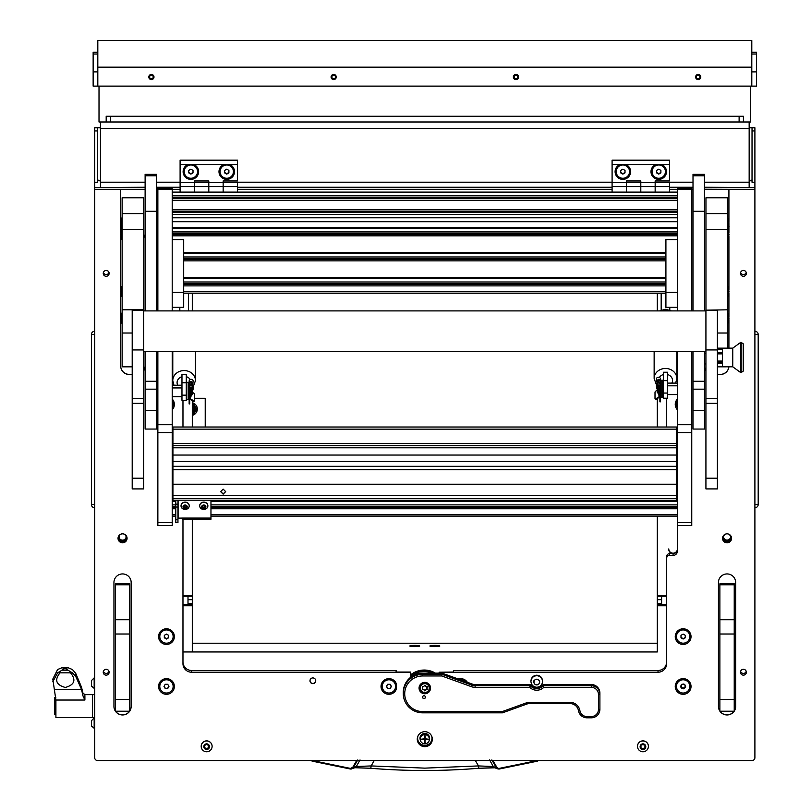 <?xml version="1.0" encoding="UTF-8"?>
<svg xmlns="http://www.w3.org/2000/svg" width="811" height="811" viewBox="0 0 811 811"><rect width="100%" height="100%" fill="white"/><g stroke="black" fill="none" stroke-linecap="round" stroke-linejoin="round"><path stroke-width="1.22" d="M754.899 507.311L754.899 331.709M754.899 334.548L758.194 334.548A3.305 3.305 179.8 0 0 755.396 331.283A3.305 3.305 0 0 1 758.194 334.548L758.194 504.472A3.305 3.305 0 0 1 755.396 507.737A3.305 3.305 0 0 0 758.194 504.472L754.899 504.472M94.705 331.709L94.705 507.311M94.705 334.548L91.41 334.548A3.305 3.305 0 0 1 94.218 331.283A3.305 3.305 0 0 0 91.41 334.548L91.41 504.472A3.305 3.305 -0.2 0 0 94.218 507.737M194.599 398.272L205.224 398.272L205.224 427.022M491.831 759.937L496.261 767.632L493.281 766.517L478.46 765.929L475.317 760.404M489.57 759.937L493.281 766.517L494.882 767.804L478.784 768.291L478.46 765.929L424.802 768.139L371.154 765.929L370.799 768.26L355.025 767.703M356.658 760.546L352.724 767.368L350.494 768.412L312.347 760.546M494.649 767.733L498.126 769L496.261 767.632L496.879 767.368L492.946 760.546M538.595 760.546L537.389 761.154L538.595 760.546M537.389 761.154L499.241 769.021L498.126 769L499.241 769.021L499.12 768.412L537.217 760.546L537.389 761.154L499.241 769.021L496.879 767.368M312.225 761.154L350.372 769.021L312.225 761.154L311.019 760.546L312.225 761.154L312.387 760.546M494.578 767.703L478.804 768.26C442.796 771.241 406.808 771.241 370.82 768.291L354.954 767.733L350.372 769.021L350.494 768.412L350.372 769.021L351.244 769.041L352.805 768.311L353.353 767.632L352.724 767.368M360.033 759.937L356.333 766.517L353.353 767.632L357.773 759.937M374.297 760.404L371.154 765.929L356.333 766.517L354.954 767.733M52.806 681.757L57.622 672.836L65.002 668.376L61.91 667.747L57.622 669.511L52.806 679.071L55.908 700.035L55.908 717.603L92.555 717.603L92.555 694.642L92.555 717.603L94.705 717.603M82.935 693.05L81.526 687.241L75.697 673.292L72.382 669.511L68.094 667.747L65.002 668.376L72.382 672.836L75.697 676.364L81.526 689.38L82.935 695.858L84.902 700.035L55.908 700.035M61.91 667.747L68.094 667.747L61.91 667.747M57.622 672.836L72.382 672.836M60.034 672.836C54.246 679.983 56 684.859 65.285 687.464C74.571 684.869 76.325 679.993 70.537 672.836M55.908 714.734L54.763 714.734L54.763 697.511L55.817 697.511M91.552 720.705L91.552 726.058L94.705 728.663M94.167 728.663L94.167 717.755L91.552 720.665M91.552 725.45L91.552 724.791M91.552 722.773L91.552 723.949M94.167 688.772L94.167 677.874L91.552 680.49L91.552 686.167L94.705 688.782M91.552 684.92L91.552 683.866M91.552 682.598L91.552 681.554M192.298 411.633A2.96 2.96 0 0 0 192.298 406.443M192.298 405.743A3.589 3.589 0 0 1 192.298 412.323M192.298 404.01L193.768 404.01L195.127 406.362A5.028 5.028 0 0 0 192.298 404.223M196.667 409.038L195.309 411.38A5.028 5.028 0 0 0 195.309 406.686L196.667 409.038M192.298 413.853A5.028 5.028 0 0 0 195.127 411.714L193.768 414.056L192.298 414.056M192.298 413.62A4.805 4.805 0 0 0 192.298 404.446A4.805 4.805 0 0 1 192.298 413.62M192.298 415.333A6.458 6.458 0 0 0 192.298 402.743M123.313 533.902A3.589 3.558 0 0 1 122.552 540.937A3.589 3.558 0 0 1 121.792 533.902M118.984 536.973A3.589 3.558 180 0 0 126.121 536.973M727.812 533.902A3.589 3.558 0 0 1 727.051 540.937A3.589 3.558 0 0 1 726.291 533.902M723.493 536.973A3.589 3.558 180 0 0 730.62 536.973M118.031 538.322A4.521 4.491 180 0 0 122.552 542.812A4.521 4.491 180 0 0 127.074 538.322A4.521 4.491 180 0 0 122.552 533.831A4.521 4.491 180 0 0 118.031 538.322M118.051 537.886A4.521 4.491 180 0 0 127.053 537.886M722.53 538.322A4.521 4.491 180 0 0 727.051 542.812A4.521 4.491 180 0 0 731.573 538.322A4.521 4.491 180 0 0 727.051 533.831A4.521 4.491 180 0 0 722.53 538.322M722.55 537.886A4.521 4.491 180 0 0 731.552 537.886M417.27 739.176A7.532 7.481 180 0 0 424.802 746.657A7.532 7.481 180 0 0 432.334 739.176A7.532 7.481 180 0 0 424.802 731.694A7.532 7.481 180 0 0 417.27 739.176M417.29 738.649A7.532 7.481 180 0 0 424.802 745.603A7.532 7.481 180 0 0 432.324 738.649M103.25 672.228A2.94 2.92 180 0 0 106.19 675.147A2.94 2.92 180 0 0 109.13 672.228A2.94 2.92 180 0 0 106.19 669.298A2.94 2.92 180 0 0 103.25 672.228M103.382 671.346A2.94 2.92 180 0 0 108.998 671.346M103.25 273.368A2.94 2.92 180 0 0 106.19 276.287A2.94 2.92 180 0 0 109.13 273.368A2.94 2.92 180 0 0 106.19 270.448A2.94 2.92 180 0 0 103.25 273.368M103.382 272.486A2.94 2.92 180 0 0 108.998 272.486M740.473 672.228A2.94 2.92 180 0 0 743.413 675.147A2.94 2.92 180 0 0 746.353 672.228A2.94 2.92 180 0 0 743.413 669.298A2.94 2.92 180 0 0 740.473 672.228M740.605 671.346A2.94 2.92 180 0 0 746.221 671.346M740.473 273.368A2.94 2.92 180 0 0 743.413 276.287A2.94 2.92 180 0 0 746.353 273.368A2.94 2.92 180 0 0 743.413 270.448A2.94 2.92 180 0 0 740.473 273.368M740.605 272.486A2.94 2.92 180 0 0 746.221 272.486M309.984 680.774A2.869 2.849 180 0 0 312.853 683.622A2.869 2.849 180 0 0 315.732 680.774A2.869 2.849 180 0 0 312.853 677.925A2.869 2.849 180 0 0 309.984 680.774M158.571 636.615A7.897 7.836 180 0 0 166.468 644.441A7.897 7.836 180 0 0 174.365 636.615A7.897 7.836 180 0 0 166.468 628.778A7.897 7.836 180 0 0 158.571 636.615M675.249 636.615A7.897 7.836 180 0 0 683.136 644.441A7.897 7.836 180 0 0 691.033 636.615A7.897 7.836 180 0 0 683.136 628.778A7.897 7.836 180 0 0 675.249 636.615M381.028 686.471A7.897 7.836 180 0 0 396.255 689.37A28.699 28.486 180 0 1 396.103 686.471L396.103 683.217A7.897 7.836 180 0 0 381.028 686.471M172.206 409.798A7.897 7.836 180 0 0 172.206 399.042M677.398 399.042A7.897 7.836 180 0 0 677.398 409.798M158.571 686.471A7.897 7.836 180 0 0 166.468 694.307A7.897 7.836 180 0 0 174.365 686.471A7.897 7.836 180 0 0 166.468 678.635A7.897 7.836 180 0 0 158.571 686.471M675.249 686.471A7.897 7.836 180 0 0 683.136 694.307A7.897 7.836 180 0 0 691.033 686.471A7.897 7.836 180 0 0 683.136 678.635A7.897 7.836 180 0 0 675.249 686.471M669.501 553.67L669.501 555.413A2.869 2.849 180 0 0 666.632 558.262L666.632 556.518A2.869 2.849 0 0 1 669.501 553.67L673.089 553.67A4.308 4.278 180 0 0 677.398 549.392A4.308 4.278 180 0 1 673.089 553.67A4.308 4.278 180 0 1 668.781 549.392L668.781 548.915A4.308 4.278 180 0 0 673.089 553.193A4.308 4.278 180 0 0 677.398 548.915M182.972 661.928A8.607 8.546 180 0 0 191.589 670.474L396.103 670.474L396.103 672.045L410.447 672.045L410.447 677.438M666.632 558.262L666.632 663.672A8.607 8.546 0 0 1 658.025 672.228L439.156 672.228L453.501 672.045L453.501 670.474L658.025 670.474A8.607 8.546 180 0 0 666.632 661.928M145.118 187.574L94.705 187.574L94.705 757.697A2.869 2.849 180 0 0 97.584 760.546L752.03 760.546A2.869 2.849 180 0 0 754.899 757.697L754.899 187.574L704.485 187.574M693.01 187.574L669.501 187.574M612.092 187.574L237.511 187.574M180.103 187.574L156.604 187.574M143.689 370.627A8.607 8.546 180 0 0 145.088 365.954L145.088 351.366M666.632 427.022L666.632 398.221M719.925 711.206A8.607 8.546 180 0 0 727.051 714.957L727.051 714.957A8.607 8.546 180 0 0 734.178 711.206M734.229 711.135A8.607 8.546 180 0 0 735.668 706.411L735.668 582.48A8.607 8.546 180 0 0 727.051 573.935L727.051 573.935A8.607 8.546 180 0 0 718.445 582.48L718.445 706.411A8.607 8.546 180 0 0 719.874 711.135M129.73 711.135A8.607 8.546 180 0 0 131.159 706.411L131.159 582.48A8.607 8.546 180 0 0 122.552 573.935A8.607 8.546 180 0 0 113.945 582.48L113.945 706.411A8.607 8.546 180 0 0 115.375 711.135M115.426 711.206A8.607 8.546 180 0 0 122.552 714.957L122.552 714.957A8.607 8.546 180 0 0 129.679 711.206M467.359 682.284A7.897 7.836 180 0 0 458.276 679.01M143.648 236.427A7.532 7.471 180 0 1 145.088 234.805L145.118 189.318M145.088 234.805L145.088 234.278A8.029 7.968 0 0 1 145.118 234.247M156.604 236.123A8.029 7.968 0 0 1 157.861 239.164M120.687 319.575L120.687 365.954A8.607 8.546 180 0 0 129.294 374.5L132.203 374.5M94.705 189.318L120.687 189.318L120.687 221.626M120.687 224.434L120.687 225.488M120.687 228.296L120.687 233.021M120.687 235.829L120.687 290.003M120.687 292.812L120.687 316.766M728.917 221.626L728.917 189.318L754.899 189.318M728.917 348.142L728.917 319.575M728.917 316.766L728.917 292.812M728.917 290.003L728.917 235.829M728.917 233.021L728.917 228.296M728.917 225.488L728.917 224.434M720.31 374.5A8.607 8.546 180 0 0 728.876 366.805A8.607 8.546 180 0 1 720.31 374.398L717.4 374.5M704.81 368.164A8.607 8.546 180 0 0 705.925 370.627M728.917 189.318L704.526 189.216L704.526 310.897L704.485 211.296L693.01 211.296L693.01 310.897M156.604 189.318L157.861 189.318M172.206 189.318L180.103 189.318M237.511 189.318L612.092 189.318M669.501 189.318L677.398 189.318M691.753 189.318L693.01 189.318M669.501 555.413L673.089 555.413A4.308 4.278 180 0 0 677.398 551.145L677.398 522.619L691.753 522.619L691.753 525.548L677.398 525.548M439.156 672.228L439.156 673.14M191.589 670.474L191.589 672.228L410.447 672.228M191.589 672.228A8.607 8.546 0 0 1 182.972 663.672L182.972 519.253M182.972 400.33L182.972 427.022M145.088 189.318L120.687 189.318M120.687 365.852A8.607 8.546 180 0 0 129.294 374.398L132.203 374.398M143.689 370.526A8.607 8.546 180 0 0 145.088 365.852M115.497 711.206A8.607 8.546 180 0 0 129.608 711.206M129.73 711.034A8.607 8.546 180 0 0 131.159 706.31L131.159 582.48M113.945 706.31A8.607 8.546 180 0 0 115.375 711.034M718.445 706.31A8.607 8.546 180 0 0 719.874 711.034M719.996 711.206A8.607 8.546 180 0 0 727.051 714.856L727.051 714.856A8.607 8.546 180 0 0 734.107 711.206M734.229 711.034A8.607 8.546 180 0 0 735.668 706.31M704.84 368.164A8.607 8.546 180 0 0 705.925 370.526M717.4 374.398L720.31 374.398M157.131 310.897A7.198 7.147 180 0 0 157.162 310.228L157.162 240.431A7.198 7.147 180 0 0 156.604 237.664M145.118 235.139A7.198 7.147 180 0 0 143.648 237.005M143.648 237.086A7.157 7.106 0 0 1 145.118 235.2M156.604 237.775A7.157 7.106 0 0 1 157.121 240.431L157.121 310.228A7.157 7.106 0 0 1 157.091 310.897M145.088 310.897L145.088 235.758A6.823 6.772 180 0 0 143.648 237.927M145.118 236.559A6.326 6.275 180 0 0 145.088 236.599L145.088 235.758M439.826 646.012A4.978 0.608 -0 0 0 434.848 645.404A4.978 0.608 -0 0 0 429.871 646.012A4.978 0.608 -0 0 0 429.911 646.083A4.978 0.608 -0 0 0 434.848 646.61A4.978 0.608 -0 0 0 439.795 646.083A4.978 0.608 -0 0 0 439.826 646.012M419.733 646.012A4.978 0.608 -0 0 0 414.756 645.404A4.978 0.608 -0 0 0 409.778 646.012A4.978 0.608 -0 0 0 409.819 646.083A4.978 0.608 -0 0 0 414.756 646.61A4.978 0.608 -0 0 0 419.703 646.083A4.978 0.608 -0 0 0 419.733 646.012M657.305 643.214L192.298 643.214M666.632 605.766L657.305 605.766L657.305 651.953L182.972 651.953L192.298 651.953L192.298 605.766L182.972 605.766M657.305 605.766L657.305 604.773L666.632 604.773M666.632 596.227L657.305 596.227L657.305 604.773M657.305 596.227L657.305 595.578L666.632 595.578M657.305 293.227L657.305 310.897M657.305 398.525L657.305 427.022M657.305 516.11L657.305 595.578M661.614 596.227L661.614 604.418L666.632 604.418M182.972 595.578L192.298 595.578L192.298 519.253M192.298 427.022L192.298 400.634M192.298 310.897L192.298 293.227M192.298 595.578L192.298 596.227L182.972 596.227M182.972 604.773L192.298 604.773L192.298 596.227M192.298 604.773L192.298 605.766M182.972 604.418L188 604.418L188 596.227M187.939 164.552A7.745 7.694 180 0 0 190.869 179.373A7.745 7.694 180 0 0 193.799 164.552L180.103 164.552L180.103 160.122L237.511 160.122L237.511 164.552L223.816 164.552A7.745 7.694 180 0 0 226.745 179.373A7.745 7.694 180 0 0 229.675 164.552M180.103 192.116L180.103 186.621L194.458 186.621L194.458 192.116L194.458 180.934L208.802 180.934L208.802 182.363L223.157 182.363L223.157 180.934L237.511 180.934L237.511 164.552M180.103 186.621L180.103 182.617L194.458 182.617L194.458 186.621L223.157 186.621L223.157 192.116L223.157 182.363L237.511 182.394M180.103 182.617L223.157 182.617L223.157 186.621L237.511 186.621L237.511 192.116M180.103 182.363L180.103 164.552M208.802 192.116L208.802 182.617L208.802 192.116M223.816 164.552L193.799 164.552M180.103 160.558L237.511 160.558M237.511 182.617L223.157 182.445L237.511 182.617L237.511 186.621M194.458 182.445L208.802 182.617L194.458 182.445M431.614 735.972A7.177 7.127 0 0 1 424.802 745.339A7.177 7.127 0 0 1 417.624 738.223L417.624 738.101A7.177 7.127 0 0 1 417.878 736.216M431.979 738.223L431.979 738.101A7.177 7.127 0 0 0 431.726 736.216M420.23 739.693A4.805 4.765 0 0 1 424.802 733.448A4.805 4.765 0 0 1 429.374 739.693M429.607 738.101A4.805 4.765 0 0 1 429.394 739.389M420.21 739.389A4.805 4.765 0 0 1 419.997 738.101M417.624 738.223A7.177 7.127 0 0 1 418 735.972M424.802 742.937L425.238 739.662L428.532 739.237L425.238 738.811L425.238 735.962L424.376 735.962L424.376 738.811L421.071 739.237L424.376 739.662L424.802 742.937M424.376 742.41L425.238 742.41M429.394 739.145A4.592 4.562 180 0 0 424.802 734.502A4.592 4.562 180 0 0 420.21 739.145M424.802 743.799A4.592 4.562 180 0 0 429.394 739.237A4.592 4.562 180 0 0 424.802 734.675A4.592 4.562 180 0 0 420.21 739.237A4.592 4.562 180 0 0 424.802 743.799M421.071 739.186L424.376 739.662M424.376 735.962L424.376 738.699M425.238 739.662L428.532 739.186M424.802 693.77A5.738 5.697 180 0 0 430.54 688.073A5.738 5.697 180 0 0 424.802 682.375A5.738 5.697 180 0 0 419.064 688.073A5.738 5.697 180 0 0 424.802 693.77M419.074 687.728A5.738 5.697 180 0 0 424.802 693.07A5.738 5.697 180 0 0 430.529 687.728M424.001 698.585A1.44 1.429 180 0 0 425.44 697.156A1.44 1.429 180 0 0 424.001 695.737A1.44 1.429 180 0 0 422.572 697.156A1.44 1.429 180 0 0 424.001 698.585M543.167 684.545L591.29 684.545A8.607 8.546 0 0 1 599.897 693.091L599.897 709.27A8.607 8.546 0 0 1 591.29 717.816L586.982 717.816A8.607 8.546 0 0 1 578.486 710.689A8.607 8.546 180 0 0 570.001 703.573L529.654 703.573A8.607 8.546 180 0 0 526.714 704.09L502.506 712.828L422.653 712.828A19.373 19.231 0 0 1 403.28 693.598A19.373 19.231 0 0 1 422.653 674.367L442.056 674.367L472.174 685.254A8.607 8.546 180 0 0 475.114 685.761L530.333 685.761L530.333 684.545A8.607 8.546 180 0 0 543.167 684.545L543.167 685.761L591.29 685.761A8.607 8.546 0 0 1 599.897 694.307L598.457 694.49A7.177 7.127 180 0 0 591.29 687.363L543.775 687.363A10.046 9.975 0 0 1 529.715 687.363L475.114 687.363A10.046 9.975 0 0 1 471.678 686.765L441.802 675.968L422.653 675.968A17.943 17.801 180 0 0 404.709 693.77A17.943 17.801 180 0 0 422.653 711.582L502.252 711.582L526.217 702.924A10.046 9.975 0 0 1 529.654 702.326L570.001 702.326A10.046 9.975 0 0 1 579.906 710.629A7.177 7.127 180 0 0 586.982 716.569L591.29 716.569A7.177 7.127 180 0 0 598.457 709.443L598.457 694.49M529.715 687.363L530.333 685.761A8.607 8.546 180 0 0 543.167 685.761L543.775 687.363M422.653 675.968L422.653 673.14L442.056 673.14L441.802 675.968M442.056 673.14L472.174 684.028A8.607 8.546 180 0 0 475.114 684.545L530.333 684.545M422.653 673.14A19.373 19.231 180 0 0 403.28 692.371L403.28 693.598M502.506 712.828L502.252 711.582M619.928 164.552A7.745 7.694 180 0 0 622.858 179.373A7.745 7.694 180 0 0 625.788 164.552L612.092 164.552L612.092 160.122L669.501 160.122L669.501 164.552L655.815 164.552A7.745 7.694 180 0 0 658.735 179.373A7.745 7.694 180 0 0 661.664 164.552M612.092 192.116L612.092 186.621L626.447 186.621L626.447 192.116L626.447 180.934L640.802 180.934L640.802 182.363L655.156 182.363L655.156 180.934L669.501 180.934L669.501 164.552M612.092 186.621L612.092 182.617L626.447 182.617L626.447 186.621L655.156 186.621L655.156 192.116L655.156 182.363L669.501 182.394M612.092 182.617L655.156 182.617L655.156 186.621L669.501 186.621L669.501 192.116M612.092 182.363L612.092 164.552M640.802 192.116L640.802 182.617L640.802 192.116M655.815 164.552L625.788 164.552M612.092 160.558L669.501 160.558M669.501 182.617L655.156 182.445L669.501 182.617L669.501 186.621M626.447 182.445L640.802 182.617L626.447 182.445M197.539 171.597A6.67 6.62 180 0 0 194.204 165.809A6.67 6.62 180 0 0 184.198 171.597M187.534 177.376A6.67 6.62 180 0 0 197.539 171.638A6.67 6.62 180 0 0 194.204 165.9A6.67 6.62 180 0 0 184.198 171.638A6.67 6.62 180 0 0 187.534 177.376M193.018 172.875L193.018 170.411L190.869 169.175L188.71 170.411L188.71 172.875L190.869 174.112L193.018 172.875M188.71 170.411L188.71 172.469L190.869 173.706L193.018 172.469L193.018 170.411M629.529 171.597A6.67 6.62 180 0 0 626.193 165.809A6.67 6.62 180 0 0 616.188 171.597M619.523 177.376A6.67 6.62 180 0 0 629.529 171.638A6.67 6.62 180 0 0 626.193 165.9A6.67 6.62 180 0 0 616.188 171.638A6.67 6.62 180 0 0 619.523 177.376M625.017 172.875L625.017 170.411L622.858 169.175L620.709 170.411L620.709 172.875L622.858 174.112L625.017 172.875M620.709 170.411L620.709 172.469L622.858 173.706L625.017 172.469L625.017 170.411M233.416 171.597A6.67 6.62 180 0 0 230.081 165.809A6.67 6.62 180 0 0 220.075 171.597M223.41 177.376A6.67 6.62 180 0 0 233.416 171.638A6.67 6.62 180 0 0 230.081 165.9A6.67 6.62 180 0 0 220.075 171.638A6.67 6.62 180 0 0 223.41 177.376M228.905 172.875L228.905 170.411L226.745 169.175L224.596 170.411L224.596 172.875L226.745 174.112L228.905 172.875M224.596 170.411L224.596 172.469L226.745 173.706L228.905 172.469L228.905 170.411M665.415 171.597A6.67 6.62 180 0 0 662.08 165.809A6.67 6.62 180 0 0 652.064 171.597M655.4 177.376A6.67 6.62 180 0 0 665.415 171.638A6.67 6.62 180 0 0 662.08 165.9A6.67 6.62 180 0 0 652.064 171.638A6.67 6.62 180 0 0 655.4 177.376M660.894 172.875L660.894 170.411L658.735 169.175L656.586 170.411L656.586 172.875L658.735 174.112L660.894 172.875M656.586 170.411L656.586 172.469L658.735 173.706L660.894 172.469L660.894 170.411M159.797 636.554A6.67 6.62 180 0 0 166.468 643.184A6.67 6.62 180 0 0 173.138 636.554L173.138 636.463A6.67 6.62 180 0 0 166.468 629.843A6.67 6.62 180 0 0 159.797 636.463L159.797 636.554A6.67 6.62 180 0 1 166.468 629.934A6.67 6.62 180 0 1 173.138 636.554M166.468 639.027L168.617 637.791L168.617 635.327L166.468 634.09L164.319 635.327L164.319 637.791L166.468 639.027L168.617 637.385L168.617 635.327M164.319 635.327L164.319 637.385L166.468 638.622M676.465 686.41A6.67 6.62 180 0 0 683.136 693.04A6.67 6.62 180 0 0 689.816 686.41L689.816 686.319A6.67 6.62 180 0 0 683.136 679.699A6.67 6.62 180 0 0 676.465 686.319L676.465 686.41A6.67 6.62 180 0 0 688.914 689.725A6.67 6.62 180 0 0 683.136 679.79A6.67 6.62 180 0 0 676.465 686.41L676.465 686.319A6.67 6.62 180 0 1 684.869 679.922A6.67 6.62 180 0 1 689.816 686.319L689.816 686.41A6.67 6.62 180 0 0 677.357 683.105A6.67 6.62 180 0 0 676.465 686.41M683.136 688.884L685.295 687.647L685.295 685.183L683.136 683.947L680.987 685.183L680.987 687.647L683.136 688.884M680.987 685.842L682.558 688.154L684.717 687.576L685.295 685.842M676.465 636.554A6.67 6.62 180 0 0 683.136 643.184A6.67 6.62 180 0 0 689.816 636.554L689.816 636.463A6.67 6.62 180 0 0 683.136 629.843A6.67 6.62 180 0 0 676.465 636.463L676.465 636.554A6.67 6.62 180 0 1 683.136 629.934A6.67 6.62 180 0 1 689.816 636.554M683.136 639.027L685.295 637.791L685.295 635.327L683.136 634.09L680.987 635.327L680.987 637.791L683.136 639.027L685.295 637.385L685.295 635.327M680.987 635.327L680.987 637.385L683.136 638.622M172.206 407.74A6.67 6.62 180 0 0 173.138 404.365L173.138 404.273A6.67 6.62 180 0 0 172.206 400.887M173.138 404.365A6.67 6.62 180 0 0 172.206 400.989M677.398 400.989A6.67 6.62 180 0 0 677.398 407.74M676.465 404.365L676.465 404.273A6.67 6.62 180 0 1 677.398 400.887M173.138 686.37A6.67 6.62 180 0 0 160.69 683.004A6.67 6.62 180 0 0 159.797 686.37M160.69 683.105A6.67 6.62 180 0 0 164.745 692.817A6.67 6.62 180 0 0 173.138 686.41A6.67 6.62 180 0 0 160.69 683.105M165.231 688.549L167.715 688.549L168.952 686.41L167.715 684.281L165.231 684.281L163.984 686.41L165.231 688.549L167.715 688.549M164.096 686.218L165.231 688.154M167.715 688.154L168.84 686.218M681.899 688.549L684.383 688.549L685.619 686.41L684.383 684.281L681.899 684.281L680.652 686.41L681.899 688.549M395.596 686.37A6.67 6.62 180 0 0 383.147 683.004A6.67 6.62 180 0 0 382.255 686.37M383.147 683.105A6.67 6.62 180 0 0 387.192 692.817A6.67 6.62 180 0 0 395.596 686.41A6.67 6.62 180 0 0 383.147 683.105M387.678 688.549L390.162 688.549L391.409 686.41L390.162 684.281L387.678 684.281L386.441 686.41L387.678 688.549L390.162 688.549M386.553 686.218L387.678 688.154M390.162 688.154L391.297 686.218M465.139 681.483A6.67 6.62 180 0 0 460.466 679.79M465.311 681.544A6.67 6.62 180 0 0 460.232 679.709M533.952 682.061A2.798 2.778 0 0 1 536.75 679.283A2.798 2.778 0 0 1 539.548 682.061A2.798 2.778 0 0 1 536.75 684.839A2.798 2.778 0 0 1 533.952 682.061M536.75 679.212A2.869 2.849 0 0 1 539.619 682.061A2.869 2.849 0 0 1 536.75 684.91A2.869 2.849 0 0 1 533.881 682.061A2.869 2.849 0 0 1 536.75 679.212M314.942 678.807A2.798 2.778 0 0 1 312.853 683.44A2.798 2.778 0 0 1 310.775 678.807M315.732 680.713A2.869 2.849 0 0 1 312.853 683.511A2.869 2.849 0 0 1 309.984 680.713M416.54 646.58L412.981 646.58M418.648 646.387L410.863 646.387M436.632 646.58L433.074 646.58M438.741 646.387L430.955 646.387M424.802 683.663A4.45 4.42 180 0 0 420.351 688.073A4.45 4.42 180 0 0 424.802 692.493A4.45 4.42 180 0 0 429.252 688.073A4.45 4.42 180 0 0 424.802 683.663M424.802 692.989A5.028 4.988 0 0 1 419.784 688.012A5.028 4.988 0 0 1 424.802 683.024A5.028 4.988 0 0 1 429.83 688.012A5.028 4.988 0 0 1 424.802 692.989M426.738 686.37A0.608 0.598 180 0 0 426.515 686.41A0.831 0.821 0 0 1 425.4 685.771A0.608 0.598 180 0 0 424.204 685.771A0.831 0.821 0 0 1 423.089 686.41A0.608 0.598 180 0 0 422.49 687.434A0.831 0.821 0 0 1 422.49 688.721A0.608 0.598 180 0 0 423.089 689.745A0.831 0.821 0 0 1 424.204 690.384A0.608 0.598 180 0 0 425.4 690.384A0.831 0.821 0 0 1 426.515 689.745A0.608 0.598 180 0 0 427.113 688.721A0.831 0.821 0 0 1 427.113 687.434A0.608 0.598 180 0 0 426.738 686.37M422.298 686.795A0.608 0.598 180 0 0 422.49 687.089A0.831 0.821 0 0 1 422.795 687.728L422.795 688.073M422.298 689.005A0.608 0.598 180 0 0 423.089 689.391A0.831 0.821 0 0 1 424.204 690.029A0.608 0.598 180 0 0 425.4 690.029A0.831 0.821 0 0 1 426.515 689.391A0.608 0.598 180 0 0 427.316 689.005M429.83 688.012L429.83 687.373A5.028 4.988 180 0 0 424.802 682.396A5.028 4.988 180 0 0 419.784 687.373L419.784 688.012M426.809 688.073L426.809 687.728A0.831 0.821 0 0 1 427.113 687.089A0.608 0.598 180 0 0 427.316 686.795M425.319 697.46A1.358 1.348 0 0 1 423.646 698.413A1.358 1.348 0 0 1 422.683 696.75A1.358 1.348 0 0 1 424.366 695.797A1.358 1.348 0 0 1 425.319 697.46M425.44 697.136A1.44 1.429 0 0 1 423.626 698.484A1.44 1.429 0 0 1 422.572 697.136M172.206 351.366L172.206 525.548L157.861 525.548L157.861 522.619L172.206 522.619M172.206 189.145L157.861 189.145L157.861 188.405L172.206 188.405L172.206 310.897M172.206 432.547L157.861 432.547L157.861 522.619M157.861 189.145L157.861 310.897M157.861 351.366L157.861 424.721L172.206 424.721M157.861 432.547L157.861 424.721M691.753 189.145L677.398 189.145L677.398 188.405L691.753 188.405L691.753 310.897M691.753 351.366L691.753 522.619M691.753 432.547L677.398 432.547L677.398 522.619M677.398 189.145L677.398 310.897M677.398 351.366L677.398 424.721L691.753 424.721M677.398 432.547L677.398 424.721M172.206 307.349L183.691 307.349L183.691 292.335L172.206 292.335M172.206 239.59L183.691 239.59L183.691 292.335M677.398 239.59L665.912 239.59L665.912 307.349L677.398 307.349M677.398 292.335L665.912 292.335M175.794 519.76L177.954 519.76L177.954 522.679L175.794 522.679L175.794 500.205M175.794 504.158L177.954 504.158L177.954 500.205M177.954 504.158L177.954 507.037L175.794 507.037M177.954 519.76L177.954 507.037M182.252 518.959L182.252 518.077L210.961 518.077L210.961 500.205M210.961 518.959L210.961 518.077M177.954 518.148L182.252 518.077M223.157 489.114L225.671 491.628L223.157 494.142L220.643 491.628L223.157 489.114M220.653 491.527L223.157 493.919L225.671 491.527M172.925 498.643L676.678 498.643L676.678 500.205L172.925 500.164L172.925 469.711L676.678 469.711L676.678 484.218L172.925 484.218M676.678 455.052L172.925 455.052L172.925 443.495L676.678 443.495L676.678 461.307L172.925 461.307L172.925 469.711M676.678 498.643L676.678 495.663L172.925 495.663M172.925 484.248L676.678 484.218M172.925 466.315L676.678 466.315L676.678 469.711M676.678 461.307L676.678 466.315M676.678 427.225L676.678 429.161L172.925 429.161L172.925 443.495M676.678 429.161L676.678 443.495M172.925 461.307L172.925 455.052M172.925 429.161L172.925 427.225M676.678 484.248L676.678 495.663M676.678 500.205L172.925 500.205M202.375 506.713L202.436 506.703A0.588 0.517 -0 0 1 203.166 507.179L204.007 507.27A0.588 0.517 -0 0 1 204.848 506.956L205.193 506.976M203.115 508.051A0.588 0.517 -0 0 1 203.166 508.233L204.007 508.325A0.588 0.517 -0 0 1 204.848 508.01L205.355 507.422A0.588 0.517 -0 0 1 205.467 506.632L205.132 505.952A0.588 0.517 -0 0 1 204.402 505.476L203.561 505.385A0.588 0.517 -0 0 1 202.72 505.699L202.213 506.287A0.588 0.517 -0 0 1 202.101 507.078L202.436 507.757A0.588 0.517 -0 0 1 203.115 508.051M201.838 507.574A2.109 1.835 -0 0 1 205.73 506.135A2.109 1.835 -0 0 1 201.838 507.574M200.023 507.28A4.085 3.568 -0 0 1 199.699 505.882A4.085 3.568 -0 0 1 202.963 502.394A4.085 3.568 -0 0 1 207.545 504.493A4.085 3.568 -0 0 1 207.869 505.882A4.085 3.568 -0 0 1 205.812 508.984A4.085 3.568 -0 0 1 201.757 508.984A4.085 3.568 -0 0 1 200.023 507.28M207.869 505.79A4.085 3.568 180 0 0 207.869 505.699A4.085 3.568 180 0 0 207.545 504.3A4.085 3.568 180 0 0 202.963 502.202A4.085 3.568 180 0 0 199.699 505.699A4.085 3.568 180 0 0 199.699 505.79M192.298 391.956L192.298 394.582L191.437 395.433L191.437 394.876M191.437 391.024L191.437 387.587M190.291 395.433L190.291 387.81M172.206 396.691L181.968 396.691L172.206 396.691M181.968 387.932L172.206 387.932M172.206 385.215L181.968 385.215L172.206 385.215M658.167 392.767L658.167 393.325L657.305 392.463L657.305 389.848M658.167 385.478L658.167 388.915M659.313 385.701L659.313 393.325M667.635 383.106L677.398 383.106L667.635 383.106M677.398 385.823L667.635 385.823M667.635 394.582L677.398 394.582L667.635 394.582M192.014 385.134L192.592 383.106L191.153 381.92L189.145 383.785L189.145 381.079A2.007 1.754 180 0 1 193.16 381.079L192.511 385.438M193.16 386.786L193.16 388.814A2.007 1.754 180 0 0 189.145 388.814L189.723 385.509L191.153 384.951L193.16 386.786M189.723 403.746L189.723 388.814A1.44 1.247 -0 0 1 192.592 388.814A1.44 1.247 -0 0 1 192.542 389.128L189.774 398.525A0.862 0.75 180 0 0 190.119 399.336L193.089 401.1L193.413 400.685L190.311 398.718L193.099 389.25A2.007 1.754 180 0 0 193.16 388.814M194.407 400.958L194.275 401.121A1.44 0.578 -142 0 1 194.224 401.283A1.44 0.578 -142 0 1 193.089 401.1M193.413 400.685A1.44 0.578 38 0 0 194.549 400.867A1.44 0.578 38 0 0 194.599 400.705L194.599 394.339A1.44 0.578 38 0 0 193.413 392.95L192.298 392.291M190.291 394.693L189.896 395.261L189.774 394.339M192.278 388.043L190.95 392.747M189.145 385.935L189.145 383.968M192.258 382.346L191.487 384.982M189.723 381.94L189.723 383.116L189.145 383.116L189.723 381.94L191.153 381.434L193.16 383.106M189.723 383.785L189.723 385.509M189.145 403.746L189.145 388.814M657.305 390.182L656.19 390.841A1.44 0.578 -38 0 0 655.004 392.23L655.004 398.596A1.44 0.578 -38 0 0 655.065 398.759A1.44 0.578 -38 0 0 656.19 398.576L659.292 396.609L656.505 387.141A2.007 1.754 -0 0 1 656.444 386.705L656.444 384.678L658.451 382.843L659.89 383.39L659.89 381.008L658.451 379.801L657.022 380.998L657.599 383.015M657.092 383.319L656.444 378.97A2.007 1.754 -0 0 1 660.458 378.97L660.458 381.008L659.89 379.832L658.451 379.325L656.444 380.998M659.89 401.638L659.89 386.705A1.44 1.247 180 0 0 657.022 386.705A1.44 1.247 180 0 0 657.062 387.019L659.84 396.417A0.862 0.75 -0 0 1 659.485 397.228L656.515 398.992A1.44 0.578 142 0 1 655.389 399.174A1.44 0.578 142 0 1 655.329 399.012L655.207 398.85M657.346 380.237L658.116 382.873M660.458 381.849L660.458 383.826M659.84 392.23L659.708 393.153L659.313 392.585M658.654 390.638L657.326 385.935M656.444 386.705A2.007 1.754 -0 0 1 660.458 386.705L660.458 401.638M659.89 383.39L660.458 386.705M660.458 381.008L659.89 381.008L659.89 379.832M188.487 382.346L186.844 382.346L186.844 399.559L188.487 399.559L188.487 382.346L189.145 386.786M660.458 394.704L660.458 381.383L661.127 380.227L661.127 397.451L662.759 397.451L662.759 380.227L661.127 380.227M183.712 506.713L183.773 506.703A0.588 0.517 -0 0 1 184.502 507.179L185.344 507.27A0.588 0.517 -0 0 1 186.185 506.956L186.53 506.976M184.462 508.051A0.588 0.517 -0 0 1 184.502 508.233L185.344 508.325A0.588 0.517 -0 0 1 186.185 508.01L186.702 507.422A0.588 0.517 -0 0 1 186.804 506.632L186.479 505.952A0.588 0.517 -0 0 1 185.749 505.476L184.908 505.385A0.588 0.517 -0 0 1 184.067 505.699L183.56 506.287A0.588 0.517 -0 0 1 183.448 507.078L183.773 507.757A0.588 0.517 -0 0 1 184.462 508.051M183.185 507.574A2.109 1.835 -0 0 1 187.067 506.135A2.109 1.835 -0 0 1 183.185 507.574M181.36 507.28A4.085 3.568 -0 0 1 181.035 505.882A4.085 3.568 -0 0 1 184.31 502.394A4.085 3.568 -0 0 1 188.892 504.493A4.085 3.568 -0 0 1 189.216 505.882A4.085 3.568 -0 0 1 187.159 508.984A4.085 3.568 -0 0 1 183.093 508.984A4.085 3.568 -0 0 1 181.36 507.28M189.216 505.79A4.085 3.568 180 0 0 189.216 505.699A4.085 3.568 180 0 0 188.892 504.3A4.085 3.568 180 0 0 184.31 502.202A4.085 3.568 180 0 0 181.035 505.699A4.085 3.568 180 0 0 181.035 505.79M156.604 410.538L145.118 410.538L145.118 429.049L156.604 429.049L156.604 351.366M156.604 310.897L156.604 211.296L145.118 211.296L145.118 310.897M145.118 410.538L145.118 351.366M156.604 175.774L145.118 175.774L145.118 174.355L156.604 174.355L156.604 211.296M145.118 175.774L145.118 211.296M704.485 410.538L693.01 410.538L693.01 429.049L704.485 429.049L704.485 351.366M693.01 410.538L693.01 351.366M704.485 175.774L693.01 175.774L693.01 174.355L704.485 174.355L704.485 211.296M693.01 175.774L693.01 211.296M143.648 229.604L122.126 229.604L122.126 197.762L143.648 197.762L143.648 310.177M122.126 229.604L122.126 309.812L143.648 309.812M132.203 366.836L122.126 366.836L122.126 309.812M727.487 229.604L705.955 229.604L705.955 197.762L727.487 197.762L727.487 348.142M727.487 366.805L717.4 366.836L732.759 366.805L740.656 372.543L740.656 342.404L741.203 342.404L741.203 372.543L740.656 372.543M705.955 310.177L727.487 309.812M705.955 229.604L705.955 309.812M115.375 699.487L129.73 699.487L129.73 711.206L115.375 711.206L115.375 583.798L129.73 583.798L129.73 584.782L115.375 584.782M129.73 699.487L129.73 634.02L115.375 634.02M115.375 619.726L129.73 619.726L129.73 584.782M129.73 619.726L129.73 634.02M719.874 634.02L719.874 583.798L734.229 583.798L734.229 634.02L719.874 634.02L719.874 699.487L734.229 699.487L734.229 711.206L719.874 711.206L719.874 699.487M734.229 634.02L734.229 699.487M719.874 584.782L734.229 584.782M705.925 478.206L705.925 488.911L717.4 488.911L717.4 310.177L705.925 310.177L705.925 478.206L717.4 478.206M132.203 478.206L132.203 488.911L143.689 488.911L143.689 310.177L132.203 310.177L132.203 478.206L143.689 478.206M186.277 374.347L181.968 374.347L181.968 382.762L186.277 382.762L186.277 374.347M186.277 382.762L186.277 395.16L181.968 395.16L186.277 395.16M186.844 395.433L186.277 395.433L186.277 400.33L181.968 400.33L181.968 395.413M181.968 395.16L181.968 382.762M667.635 372.249L663.327 372.249L663.327 380.653L667.635 380.653L667.635 372.249M667.635 380.653L667.635 393.051L663.327 393.051L667.635 393.051M667.635 393.305L667.635 398.221L663.327 398.221L663.327 393.305M663.327 393.051L663.327 380.653M727.812 223.654A11.486 1.399 -0 0 0 729.008 223.025L727.812 217.936L727.812 228.094M121.792 223.654L121.792 217.936L120.596 223.025A11.486 1.399 180 0 0 121.792 223.654L122.126 228.134M121.792 228.094L120.596 223.025M743.241 343.834L743.241 371.103L741.203 372.543L741.203 342.404L743.241 343.834M740.656 342.404L732.759 348.142L732.759 366.805M717.4 349.521L722.429 349.521L722.429 366.369L717.4 366.369M722.429 362.203L717.4 362.203M717.4 363.146L722.429 363.146M722.429 352.744L717.4 352.744M705.925 353.261L704.485 353.261M704.485 368.164L705.925 368.164M704.485 363.957L705.925 363.957M121.792 318.794L121.792 313.076L120.596 318.176A11.486 1.399 180 0 0 121.792 318.794L122.126 323.275M121.792 323.234L120.596 318.176M121.792 292.031L121.792 286.303L120.596 291.402A11.486 1.399 180 0 0 121.792 292.031L122.126 296.512M121.792 296.461L120.596 291.402M121.792 239.488L121.792 228.124M727.812 318.794A11.486 1.399 -0 0 0 729.008 318.176L727.812 313.076L727.812 323.234M727.812 292.031A11.486 1.399 -0 0 0 729.008 291.402L727.812 286.303L727.812 296.461M727.487 228.134L727.812 239.488M641.552 745.086A0.821 0.811 0 0 1 641.258 745.035A0.598 0.588 180 0 0 640.67 746.049A0.821 0.811 0 0 1 640.67 747.316A0.598 0.588 180 0 0 641.258 748.33A0.821 0.811 0 0 1 642.363 748.958A0.598 0.588 180 0 0 643.539 748.958A0.821 0.811 0 0 1 644.644 748.33A0.598 0.588 180 0 0 645.232 747.316A0.821 0.811 0 0 1 645.232 746.049A0.598 0.588 180 0 0 644.644 745.035A0.821 0.811 0 0 1 643.539 744.407A0.598 0.588 180 0 0 642.363 744.407A0.821 0.811 0 0 1 641.552 745.086M640.467 747.641A0.598 0.588 180 0 0 641.258 748.066A0.821 0.811 0 0 1 642.363 748.695A0.598 0.588 180 0 0 643.539 748.695A0.821 0.811 0 0 1 644.644 748.066A0.598 0.588 180 0 0 645.444 747.641M642.951 743.859A2.838 2.818 0 0 1 645.789 746.678A2.838 2.818 0 0 1 642.951 749.506A2.838 2.818 0 0 1 640.112 746.678A2.838 2.818 0 0 1 642.951 743.859M642.951 740.95A5.454 5.413 0 0 1 648.405 746.363A5.454 5.413 0 0 1 642.951 751.777A5.454 5.413 0 0 1 637.497 746.363A5.454 5.413 0 0 1 642.951 740.95M648.405 746.333A5.454 5.413 180 0 0 642.951 740.879A5.454 5.413 180 0 0 637.497 746.333M640.467 745.461A0.598 0.588 180 0 0 640.67 745.785A0.821 0.811 0 0 1 640.974 746.414L640.974 746.678M644.927 746.678L644.927 746.414A0.821 0.811 0 0 1 645.232 745.785A0.598 0.588 180 0 0 645.444 745.461M205.254 745.086A0.821 0.811 0 0 1 204.96 745.035A0.598 0.588 180 0 0 204.372 746.049A0.821 0.811 0 0 1 204.372 747.316A0.598 0.588 180 0 0 204.96 748.33A0.821 0.811 0 0 1 206.065 748.958A0.598 0.588 180 0 0 207.241 748.958A0.821 0.811 0 0 1 208.346 748.33A0.598 0.588 180 0 0 208.934 747.316A0.821 0.811 0 0 1 208.934 746.049A0.598 0.588 180 0 0 208.346 745.035A0.821 0.811 0 0 1 207.241 744.407A0.598 0.588 180 0 0 206.065 744.407A0.821 0.811 0 0 1 205.254 745.086M204.169 747.641A0.598 0.588 180 0 0 204.96 748.066A0.821 0.811 0 0 1 206.065 748.695A0.598 0.588 180 0 0 207.241 748.695A0.821 0.811 0 0 1 208.346 748.066A0.598 0.588 180 0 0 209.147 747.641M206.653 743.859A2.838 2.818 0 0 1 209.491 746.678A2.838 2.818 0 0 1 206.653 749.506A2.838 2.818 0 0 1 203.814 746.678A2.838 2.818 0 0 1 206.653 743.859M206.653 740.95A5.454 5.413 0 0 1 212.107 746.363A5.454 5.413 0 0 1 206.653 751.777A5.454 5.413 0 0 1 201.199 746.363A5.454 5.413 0 0 1 206.653 740.95M212.107 746.333A5.454 5.413 180 0 0 206.653 740.879A5.454 5.413 180 0 0 201.199 746.333M204.169 745.461A0.598 0.588 180 0 0 204.372 745.785A0.821 0.811 0 0 1 204.676 746.414L204.676 746.678M208.63 746.678L208.63 746.414A0.821 0.811 0 0 1 208.934 745.785A0.598 0.588 180 0 0 209.147 745.461M752.03 127.743L754.899 127.743L754.899 187.574L754.899 182.242L752.03 182.242L752.03 127.743L749.161 127.743M704.485 182.201L749.161 182.201L749.161 128.442L100.452 128.442L100.452 182.201L145.118 182.201M100.452 128.442L100.452 121.995L749.161 121.995L749.161 128.442M100.452 127.743L97.584 127.743L97.584 182.242L94.705 182.242L94.705 127.743L97.584 127.743M94.705 187.574L94.705 182.242M97.584 180.103L100.452 180.458M97.584 180.711A5.738 0.699 -0 0 0 100.452 180.802M749.161 180.458L752.03 180.103M749.161 180.802A5.738 0.699 -0 0 0 752.03 180.711M749.161 182.201L749.161 187.199M100.452 187.199L100.452 182.201M106.19 121.995L106.19 116.257L110.499 116.257L110.499 121.995M739.115 121.995L739.115 116.257L743.413 116.257L743.413 121.995M739.115 116.257L110.499 116.257M151.404 74.419A2.585 2.585 0 0 0 148.808 77.004A2.585 2.585 0 0 0 151.404 79.59A2.585 2.585 0 0 0 153.989 77.004A2.585 2.585 0 0 0 151.404 74.419M151.404 75.21A1.794 1.794 0 0 0 149.609 77.004A1.794 1.794 0 0 0 151.404 78.799A1.794 1.794 0 0 0 153.198 77.004A1.794 1.794 0 0 0 151.404 75.21M333.666 74.419A2.585 2.585 0 0 0 331.081 77.004A2.585 2.585 0 0 0 333.666 79.59A2.585 2.585 0 0 0 336.261 77.004A2.585 2.585 0 0 0 333.666 74.419M333.666 75.21A1.794 1.794 0 0 0 331.871 77.004A1.794 1.794 0 0 0 333.666 78.799A1.794 1.794 0 0 0 335.46 77.004A1.794 1.794 0 0 0 333.666 75.21M698.21 74.419A2.585 2.585 0 0 0 695.615 77.004A2.585 2.585 0 0 0 698.21 79.59A2.585 2.585 0 0 0 700.795 77.004A2.585 2.585 0 0 0 698.21 74.419M698.21 75.21A1.794 1.794 0 0 0 696.416 77.004A1.794 1.794 0 0 0 698.21 78.799A1.794 1.794 0 0 0 700.005 77.004A1.794 1.794 0 0 0 698.21 75.21M515.938 74.419A2.585 2.585 0 0 0 513.353 77.004A2.585 2.585 0 0 0 515.938 79.59A2.585 2.585 0 0 0 518.523 77.004A2.585 2.585 0 0 0 515.938 74.419M515.938 75.21A1.794 1.794 0 0 0 514.144 77.004A1.794 1.794 0 0 0 515.938 78.799A1.794 1.794 0 0 0 517.732 77.004A1.794 1.794 0 0 0 515.938 75.21M99.013 86.118L751.797 86.118L751.797 40.55L97.817 40.55L97.817 86.118L99.013 86.118L99.013 121.995L100.452 121.995M97.817 52.218L93.143 52.218L93.143 86.118L97.817 86.118M751.797 86.118L756.46 86.118L756.46 71.905L751.797 71.905M751.797 54.033L756.46 54.033L756.46 52.218L751.797 52.218L756.46 52.218M756.46 54.033L756.46 71.905M751.797 67.161L97.817 67.161M93.143 71.905L97.817 71.905M750.591 86.118L750.591 121.995L749.161 121.995M94.705 504.472L91.41 504.472M84.902 695.635L84.902 700.035M54.55 689.38L81.526 689.38M82.935 695.858L82.692 691.813M75.697 673.292L75.697 676.364M61.91 670.19L68.094 670.19M192.298 412.556A3.802 3.802 0 0 0 192.298 405.51M658.025 672.228L658.025 670.474M673.089 553.67L673.089 555.413M157.162 310.228L157.861 310.37M157.162 240.431L157.861 240.573M156.604 310.339L157.121 310.228M156.604 240.532L157.121 240.431M661.614 603.668L657.305 603.668M661.614 599.674L657.305 599.674M188 599.674L192.298 599.674M188 603.668L192.298 603.668M591.29 687.363L591.29 684.545M475.114 684.545L475.114 687.363M471.678 686.765L472.174 684.028M591.29 716.569L591.29 717.816M586.982 717.816L586.982 716.569M578.486 710.689L579.906 710.629M598.457 709.443L599.897 709.27M570.001 703.573L570.001 702.326M529.654 703.573L529.654 702.326M526.714 704.09L526.217 702.924M422.653 712.828L422.653 711.582M410.447 676.161A21.532 21.37 -0 0 1 433.196 673.14M432.405 673.14A21.238 21.086 180 0 0 410.447 676.577M435.395 673.14A21.532 21.37 180 0 0 410.447 675.005L423.464 670.068L435.395 673.14M172.206 504.868L175.794 504.868M210.961 504.868L677.398 504.868M172.206 501.593L175.794 501.593M210.961 501.593L677.398 501.593M677.398 483.741L676.678 483.741M172.925 483.741L172.206 483.741M172.206 500.509L175.794 500.509M210.961 500.509L677.398 500.509M172.206 479.838L172.925 479.838M676.678 479.838L677.398 479.838M172.206 476.574L172.925 476.574M676.678 476.574L677.398 476.574M677.398 458.722L676.678 458.722M172.925 458.722L172.206 458.722M172.206 475.489L172.925 475.489M676.678 475.489L677.398 475.489M172.206 454.819L172.925 454.819M676.678 454.819L677.398 454.819M172.206 451.545L172.925 451.545M676.678 451.545L677.398 451.545M677.398 444.59L676.678 444.59M172.925 444.59L172.206 444.59M172.206 450.47L172.925 450.47M676.678 450.47L677.398 450.47M677.398 440.677L676.678 440.677M172.925 440.677L172.206 440.677M677.398 437.372L676.678 437.372M172.925 437.372L172.206 437.372M172.206 435.335L172.925 435.335M676.678 435.335L677.398 435.335M677.398 429.424L676.678 429.424M172.925 429.424L172.206 429.424M172.206 432.729L172.925 432.729M676.678 432.729L677.398 432.729M677.398 514.65L210.961 514.65M175.794 514.65L172.206 514.65M677.398 508.771L210.961 508.771M175.794 508.771L172.206 508.771M172.206 506.713L175.794 506.713M210.961 506.713L677.398 506.713M677.398 482.18L676.678 482.18M172.925 482.18L172.206 482.18M172.206 481.693L172.925 481.693M676.678 481.693L677.398 481.693M677.398 457.161L676.678 457.161M172.925 457.161L172.206 457.161M172.206 456.664L172.925 456.664M676.678 456.664L677.398 456.664M677.398 435.172L676.678 435.172M172.925 435.172L172.206 435.172M172.206 434.29L172.925 434.29M676.678 434.29L677.398 434.29M677.398 507.199L210.961 507.199M175.794 507.199L172.206 507.199M677.398 192.481L172.206 192.481M677.398 195.786L172.206 195.786M677.398 197.347L172.206 197.347M677.398 198.229L172.206 198.229M677.398 198.391L172.206 198.391M677.398 200.429L172.206 200.429M677.398 209.846L172.206 209.846M677.398 211.418L172.206 211.418M677.398 212.289L172.206 212.289M677.398 212.452L172.206 212.452M677.398 214.489L172.206 214.489M677.398 217.794L172.206 217.794M677.398 221.707L172.206 221.707M677.398 227.587L172.206 227.587M677.398 228.672L172.206 228.672M677.398 231.936L172.206 231.936M677.398 233.791L172.206 233.791M677.398 234.278L172.206 234.278M677.398 235.839L172.206 235.839M665.912 252.606L183.691 252.606M665.912 253.691L183.691 253.691M665.912 256.965L183.691 256.965M665.912 258.81L183.691 258.81M665.912 259.297L183.691 259.297M665.912 260.868L183.691 260.868M665.912 277.626L183.691 277.626M665.912 278.71L183.691 278.71M665.912 281.985L183.691 281.985M665.912 283.83L183.691 283.83M665.912 284.326L183.691 284.326M665.912 285.888L183.691 285.888M665.912 291.767L183.691 291.767M178.096 518.077L178.096 500.205M676.678 447.794L172.925 447.794M676.678 445.644L172.925 445.644M203.166 507.179L203.166 508.233M204.007 507.27L204.007 508.325M204.848 506.956L204.848 508.01M205.467 506.003L205.467 506.632M202.213 505.77L202.213 506.287M202.436 506.703L202.436 507.757M190.443 398.921L190.443 398.262M189.774 398.525L189.774 394.987M192.542 389.128L192.542 388.499M192.542 383.41L192.542 382.812M189.723 403.199L189.145 403.199M659.161 396.153L659.161 396.812M657.062 380.704L657.062 381.292M657.062 386.391L657.062 387.019M659.84 392.879L659.84 396.417M659.89 381.677L660.458 381.677M659.89 401.09L660.458 401.09M184.502 507.179L184.502 508.233M185.344 507.27L185.344 508.325M186.185 506.956L186.185 508.01M186.804 506.003L186.804 506.632M183.56 505.77L183.56 506.287M183.773 506.703L183.773 507.757M156.604 381.282L145.118 381.282M156.604 389.179L145.118 389.179M704.485 381.282L693.01 381.282M704.485 389.179L693.01 389.179M122.126 213.607L143.648 213.607M132.203 333.017L122.126 333.017M705.955 213.607L727.487 213.607M727.487 333.017L717.4 333.017M719.874 619.726L734.229 619.726M705.925 403.341L717.4 403.341M705.925 398.708L717.4 398.708M705.925 349.936L717.4 349.936M132.203 403.341L143.689 403.341M132.203 398.708L143.689 398.708M132.203 349.936L143.689 349.936M195.461 351.366L195.461 380.612A11.334 10.036 180 0 0 184.117 370.566A11.334 10.036 180 0 0 172.784 380.612L173.919 385.215M190.605 385.022A7.035 6.224 180 0 0 191.112 381.92M190.23 379.528A7.035 6.224 180 0 0 186.277 376.679M181.968 376.679A7.035 6.224 180 0 0 177.731 385.215M670.656 310.897A11.334 10.036 180 0 0 665.486 309.792A11.334 10.036 180 0 0 660.316 310.897M676.82 351.366L676.82 378.504A11.334 10.036 180 0 0 665.486 368.468A11.334 10.036 180 0 0 654.142 378.504L656.444 384.87M671.873 383.106A7.035 6.224 180 0 0 667.635 374.581M663.327 374.581A7.035 6.224 180 0 0 659.384 377.419M658.502 379.801A7.035 6.224 180 0 0 658.998 382.914M121.478 227.425A11.486 1.399 180 0 1 120.596 226.887L120.768 224.961M121.792 235.048A11.486 1.399 180 0 1 120.596 234.43L122.126 229.32M728.126 227.425A11.486 1.399 -0 0 0 729.008 226.887L728.846 224.961M727.812 235.048A11.486 1.399 -0 0 0 729.008 234.43L727.487 229.32M754.899 130.956L752.03 130.956M156.604 182.201L180.103 182.201M194.458 182.201L208.802 182.201M223.157 182.201L612.092 182.201M626.447 182.201L640.802 182.201M655.156 182.201L693.01 182.201M94.705 130.956L97.584 130.956M145.118 187.24L100.452 187.574M749.161 187.574L704.485 187.24M97.817 54.033L93.143 54.033M82.935 693.01L84.902 694.642L94.705 694.642M94.167 717.755L94.705 717.755M94.167 677.874L94.705 677.874M530.941 681.22L530.931 680.976C531.286 677.469 533.222 675.543 536.75 675.198C540.278 675.543 542.214 677.469 542.559 680.976L542.559 681.22M530.931 681.473C531.286 677.955 533.222 676.029 536.75 675.685C540.278 676.029 542.214 677.955 542.559 681.473C542.214 684.981 540.278 686.907 536.75 687.252C533.222 686.907 531.286 684.981 530.931 681.473M539.619 682.061L539.619 680.774M533.881 682.061L533.881 680.774M677.398 429.06L676.678 429.06M172.925 429.06L172.206 429.06M677.398 516.11L210.961 516.11M175.794 516.11L172.206 516.11M677.398 506.652L210.961 506.652M175.794 506.652L172.206 506.652M677.398 501.097L210.961 501.097M175.794 501.097L172.206 501.097M677.398 481.633L676.678 481.633M172.925 481.633L172.206 481.633M677.398 476.077L676.678 476.077M172.925 476.077L172.206 476.077M677.398 456.613L676.678 456.613M172.925 456.613L172.206 456.613M677.398 451.048L676.678 451.048M172.925 451.048L172.206 451.048M677.398 437.23L676.678 437.23M172.925 437.23L172.206 437.23M677.398 435.385L676.678 435.385M172.925 435.385L172.206 435.385M677.398 192.116L172.206 192.116M677.398 198.442L172.206 198.442M677.398 200.276L172.206 200.276M677.398 212.512L172.206 212.512M677.398 214.347L172.206 214.347M677.398 228.175L172.206 228.175M677.398 233.73L172.206 233.73M665.912 253.194L183.691 253.194M665.912 258.75L183.691 258.75M665.912 278.214L183.691 278.214M665.912 283.779L183.691 283.779M665.912 293.227L183.691 293.227M182.252 519.253L210.961 519.253M172.925 427.022L676.678 427.022M202.375 505.669L202.375 506.642M205.812 508.984L201.757 508.984M205.193 506.013L205.193 507.068M186.844 386.472L186.277 386.472M190.291 394.541L189.723 394.541L189.744 398.718M662.759 384.363L663.327 384.363M659.313 392.433L659.89 392.433M662.759 393.325L663.327 393.325M189.723 403.939L189.145 403.939M659.86 396.609L659.86 392.433M659.89 401.83L660.458 401.83M189.145 398.414L188.487 399.559M660.458 396.305L661.127 397.451M183.722 505.669L183.722 506.642M187.159 508.984L183.093 508.984M186.53 506.013L186.53 507.068M143.689 310.897L705.925 310.897M143.689 351.366L705.925 351.366M195.461 380.612L193.16 386.969M172.784 351.366L172.784 380.612M188.426 293.227L188.426 310.897M179.819 307.349L179.819 310.897M659.475 310.897L665.486 309.295L671.498 310.897M676.82 378.504L675.695 383.106M654.142 351.366L654.142 378.504M669.795 307.349L669.795 310.086M661.178 293.227L661.178 310.086M727.812 228.124L729.008 223.025M732.759 348.142L717.4 348.142M722.429 353.88L717.4 353.88M722.429 361.057L717.4 361.057M121.234 230.659L120.596 226.887M120.596 234.43L122.126 239.529M729.008 318.176L727.487 323.275M729.008 291.402L727.487 296.512M728.369 230.659L729.008 226.887M729.008 234.43L727.487 239.529M693.01 187.24L669.501 187.24M612.092 187.24L237.511 187.24M180.103 187.24L156.604 187.24"/></g></svg>
